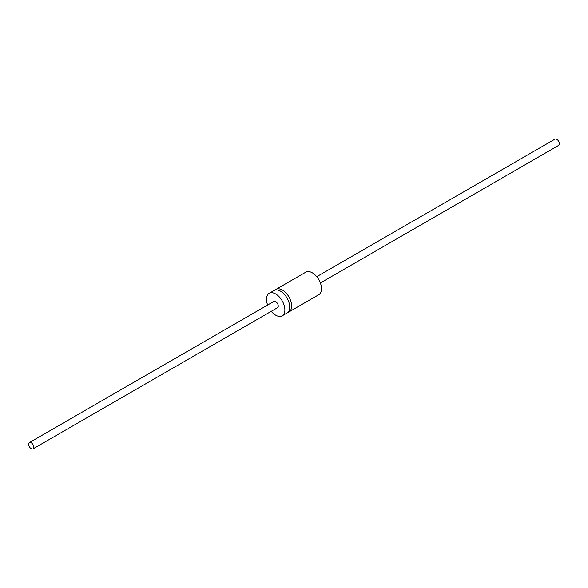 <?xml version="1.0" encoding="UTF-8"?>
<svg xmlns="http://www.w3.org/2000/svg" width="588" height="588" viewBox="0 0 588 588"><rect width="100%" height="100%" fill="white"/><g stroke="black" fill="none" stroke-linecap="round" stroke-linejoin="round"><path stroke-width="0.88" d="M31.215 448.681A3.631 2.095 -120 0 0 33.031 448.857A3.631 2.095 -120 0 0 33.582 445.954A3.631 2.095 -120 0 0 31.215 442.757A3.631 2.095 -120 0 0 29.4 442.58A3.631 2.095 -120 0 0 28.841 445.483A3.631 2.095 -120 0 0 31.215 448.681M33.031 448.857L277.499 307.715A3.631 2.095 -120 0 0 278.058 304.804A3.631 2.095 -120 0 0 275.691 301.607A3.631 2.095 -120 0 0 273.876 301.431L29.4 442.58M320.364 282.968L558.6 145.42A3.631 2.095 -120 0 0 559.159 142.517A3.631 2.095 -120 0 0 556.785 139.319A3.631 2.095 -120 0 0 554.969 139.143L316.741 276.683M271.259 311.317A13.002 7.504 -120 0 0 275.691 315.183A13.002 7.504 -120 0 0 282.189 315.829A13.002 7.504 -120 0 0 284.18 305.415A13.002 7.504 -120 0 0 275.691 293.956A13.002 7.504 -120 0 0 269.186 293.316A13.002 7.504 -120 0 0 267.636 305.032M282.189 315.829L287.025 313.036A13.002 7.504 -120 0 0 289.017 302.622A13.002 7.504 -120 0 0 280.527 291.163A13.002 7.504 -120 0 0 274.023 290.523L305.811 272.171A13.002 7.504 -120 0 1 312.309 272.817A13.002 7.504 -120 0 1 320.805 284.269A13.002 7.504 -120 0 1 318.814 294.684L288.951 311.927A13.002 7.504 -120 0 0 290.942 301.512A13.002 7.504 -120 0 0 282.453 290.053A13.002 7.504 -120 0 0 275.948 289.414A13.002 7.504 -120 0 1 282.453 290.053A13.002 7.504 -120 0 1 290.942 301.512A13.002 7.504 -120 0 1 288.951 311.927L287.025 313.036A13.002 7.504 -120 0 0 289.017 302.622A13.002 7.504 -120 0 0 280.527 291.163A13.002 7.504 -120 0 0 274.023 290.523L269.186 293.316"/></g></svg>
